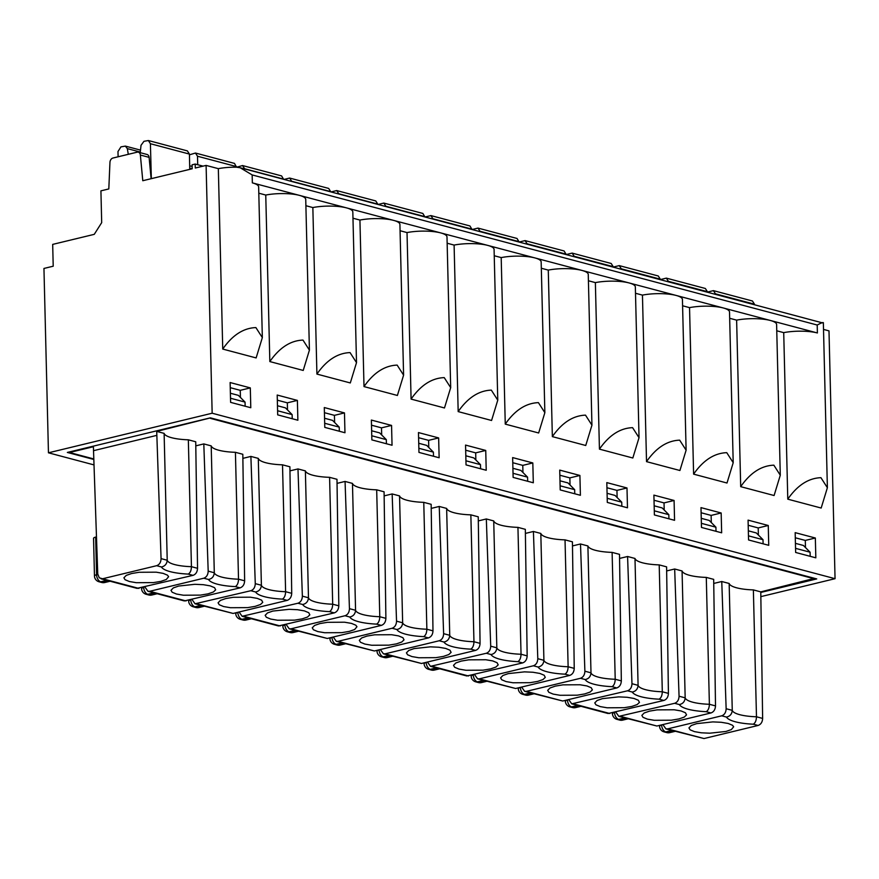 <?xml version="1.0" encoding="UTF-8"?>
<svg xmlns="http://www.w3.org/2000/svg" width="879" height="879" viewBox="0 0 879 879"><rect width="100%" height="100%" fill="white"/><g stroke="black" fill="none" stroke-linecap="round" stroke-linejoin="round"><path stroke-width="1.32" d="M424.854 216.63L385.837 206.257L383.815 203.071L422.843 213.443L424.854 216.805M367.004 636.077L374.575 634.814L391.66 634.726L398.572 635.902L402.912 637.714L404.021 639.857L401.736 642.033L396.396 643.889L388.826 645.153L371.74 645.252L364.829 644.065L360.489 642.263L359.335 640.341L361.676 637.945L367.004 636.077M384.134 495.888L392.155 493.943L396.539 621.167C396.363 624.848 394.891 627.21 392.111 628.254L338.052 641.329L336.316 641.307L333.251 637.022M336.316 641.318L374.377 650.976L428.436 637.901C431.259 636.868 432.776 634.517 432.984 630.847L431.16 504.315L423.766 502.348L426.864 629.221L432.984 630.847M485.735 450.444L465.551 445.082L466.035 464.903L486.219 470.265L485.735 450.444L475.682 452.872L475.858 459.981M423.656 636.627C425.656 635.484 426.722 633.012 426.864 629.221A30.732 7.724 178.6 0 1 402.648 622.793C402.318 626.507 400.395 628.749 396.89 629.518A36.874 9.262 178.6 0 0 423.656 636.627L428.436 637.901M458.179 411.603C467.815 397.726 478.857 390.573 491.328 390.122L497.767 400.165L491.57 420.481L458.179 411.603L454.102 245.076L447.147 243.23M349.304 631.386L341.733 632.649L324.659 632.737L317.748 631.561L313.407 629.749L312.254 627.826L314.583 625.43L319.923 623.574L327.493 622.31L344.579 622.211L351.479 623.398L355.819 625.2L356.962 626.727L354.644 629.518L349.304 631.386M337.053 483.373L345.062 481.439L349.446 608.664C349.282 612.344 347.809 614.696 345.018 615.739L290.971 628.815L289.235 628.804L286.169 624.519M289.235 628.804L327.296 638.462L381.343 625.387C384.167 624.365 385.683 622.013 385.892 618.344L384.079 491.8L376.684 489.834L379.783 616.717L385.892 618.344M151.122 178.712L149.111 157.363L140.365 155.034A4.098 3.011 -75.1 0 0 138.344 152.166A4.098 3.011 -75.1 0 0 137.201 152.166L112.941 158.033A4.098 3.011 -75.1 0 0 109.952 162.395L108.809 188.941L100.92 190.853L101.689 222.64L94.262 234.341L52.685 244.395L53.212 266.205L43.95 268.447L48.455 452.806L212.158 413.218L835.05 578.69L828.996 330.878L823.513 329.427M95.657 537.102L96.58 574.767A6.142 1.538 178.6 0 0 94.471 575.987L93.548 538.322A6.142 1.549 -1.4 0 1 95.657 537.102L96.47 536.904M160.956 581.349L153.385 582.612L136.311 582.7L129.4 581.524L125.06 579.722L123.906 577.789L126.235 575.393L131.575 573.537L139.146 572.273L156.231 572.185L163.131 573.361L167.471 575.163L168.614 576.69L166.296 579.492L160.956 581.349M69.496 451.916L69.507 452.498L93.394 446.719L97.745 573.932L99.25 577.811L102.579 578.767L156.638 565.691C159.451 564.67 160.923 562.307 161.066 558.615L156.715 431.402L210.499 417.877M197.544 568.306L191.435 566.68C191.325 570.438 190.26 572.91 188.227 574.086A36.874 9.262 178.6 0 1 161.45 566.977C164.944 566.219 166.856 563.977 167.219 560.253A30.732 7.724 178.6 0 0 191.435 566.68L188.337 439.808L195.731 441.774L197.544 568.306C197.335 571.987 195.819 574.339 192.995 575.36L136.948 588.348M222.739 349.062C232.375 335.185 243.428 328.032 255.888 327.581L262.338 337.613L256.13 357.929L222.739 349.062L218.333 168.658L206.104 165.406L195.292 168.021L195.193 164.054L192.105 164.802L192.204 168.768L142.783 180.722L140.365 155.034M245.142 406.219L245.043 402.099L238.374 395.352L230.386 393.232M230.507 398.242L245.043 402.099M93.493 450.685L156.814 435.369M431.226 508.392L439.236 506.458L446.642 508.425L449.74 635.297C449.4 639.022 447.477 641.263 443.972 642.033L439.192 640.758L385.145 653.833L383.409 653.811L380.343 649.537M439.236 506.458L443.62 633.671C443.455 637.352 441.983 639.714 439.192 640.758M470.748 649.141C472.737 647.988 473.814 645.516 473.957 641.736L480.066 643.362C479.857 647.032 478.341 649.383 475.517 650.405L470.748 649.141A36.874 9.262 178.6 0 1 443.972 642.033M383.409 653.822L421.47 663.48L475.517 650.405M505.26 424.117L501.195 257.591A25.612 6.439 -1.4 0 1 534.871 257.91A25.612 6.439 -1.4 0 1 541.167 261.953L544.859 412.669L538.651 432.984L505.26 424.117C514.896 410.24 525.95 403.076 538.409 402.637L544.859 412.669M446.642 508.425A30.732 7.724 -1.4 0 0 470.858 514.852L478.253 516.819L480.066 643.362M470.858 514.852L473.957 641.736A30.732 7.724 178.6 0 1 449.74 635.297L443.62 633.671M512.765 462.717L522.774 465.376L522.95 472.484M512.907 468.287L520.884 470.408L527.565 477.154L513.028 473.287M527.664 481.274L527.565 477.154M787.782 499.162C797.418 485.296 808.471 478.132 820.931 477.682L827.381 487.724L821.173 508.04L787.782 499.162L783.716 332.636L776.761 330.79M740.7 486.658C750.336 472.781 761.379 465.617 773.85 465.178L780.288 475.209L774.091 495.525L740.7 486.658L736.624 320.132L729.669 318.286M693.608 474.144C703.244 460.277 714.297 453.114 726.757 452.663L733.207 462.706L726.999 483.021L693.608 474.144L689.543 307.628L682.587 305.771M646.526 461.64C656.163 447.763 667.205 440.61 679.676 440.159L686.114 450.191L679.917 470.507L646.526 461.64L642.45 295.113L635.495 293.267M599.434 449.136C609.07 435.259 620.124 428.095 632.583 427.655L639.033 437.687L632.825 458.003L599.434 449.136L595.369 282.609L588.414 280.764M552.353 436.621C561.989 422.744 573.031 415.591 585.502 415.141L591.941 425.183L585.744 445.488L552.353 436.621L548.276 270.095L541.321 268.249M501.195 257.591L494.24 255.745M411.086 399.099C420.722 385.222 431.776 378.058 444.236 377.618L450.685 387.65L444.477 407.966L411.086 399.099L407.021 232.572L400.066 230.727M364.005 386.584C373.641 372.718 384.683 365.554 397.154 365.104L403.593 375.146L397.396 395.462L364.005 386.584L359.929 220.058L352.973 218.212M316.912 374.08C326.548 360.203 337.602 353.039 350.062 352.6L356.511 362.631L350.303 382.947L316.912 374.08L312.847 207.554L305.892 205.708M269.831 361.566C279.467 347.699 290.509 340.536 302.98 340.085L309.419 350.128L303.222 370.444L269.831 361.566L265.755 195.05L258.8 193.193M212.158 413.218L206.104 165.406M418.953 452.399L439.137 457.75L438.643 437.929L418.47 432.567L418.953 452.399M795.165 532.641L795.649 552.462L815.833 557.824L815.338 538.003L795.165 532.641M748.073 520.126L748.556 539.959L768.74 545.321L768.257 525.488L748.073 520.126M701.475 527.444L721.659 532.806L721.165 512.984L700.992 507.622L701.475 527.444M607.301 502.425L627.485 507.787L626.991 487.966L606.818 482.604L607.301 502.425M560.209 489.922L580.393 495.284L579.909 475.462L559.725 470.1L560.209 489.922M654.383 514.94L674.567 520.302L674.083 500.47L653.899 495.119L654.383 514.94M513.127 477.407L533.311 482.769L532.817 462.947L512.644 457.585L513.127 477.407M371.861 439.885L392.045 445.246L391.562 425.425L371.377 420.063L371.861 439.885M324.78 427.381L344.964 432.743L344.469 412.91L324.296 407.548L324.78 427.381M230.122 382.541L230.606 402.362L250.79 407.724L250.306 387.892L230.122 382.541M277.687 414.866L297.871 420.228L297.388 400.406L277.204 395.045L277.687 414.866M195.786 445.851L203.807 443.917L208.191 571.13C208.015 574.811 206.543 577.173 203.763 578.217L149.705 591.292L147.969 591.27L144.903 586.985M184.326 600.928L240.088 587.864C242.912 586.831 244.428 584.48 244.637 580.81L242.813 454.278L235.418 452.311A30.732 7.724 -1.4 0 1 211.202 445.884L214.3 572.756C213.971 576.481 212.048 578.723 208.543 579.481A36.874 9.262 178.6 0 0 235.308 586.601C237.308 585.447 238.374 582.975 238.517 579.195L244.637 580.81M265.755 195.05A25.612 6.439 -1.4 0 1 299.442 195.369A25.612 6.439 -1.4 0 1 305.738 199.412L309.419 350.128M297.388 400.406L287.334 402.835L287.51 409.944M312.847 207.554A25.612 6.439 -1.4 0 1 346.524 207.883A25.612 6.439 -1.4 0 1 352.82 211.927L356.511 362.631M281.588 175.91L283.598 179.272M236.506 166.592L197.489 156.231L195.468 153.034L234.495 163.406L236.517 167.208M140.475 150.463A4.065 2.978 -75.1 0 0 139.398 149.826L125.356 146.101L120.928 146.881L117.973 151.562L118.116 156.781M140.299 152.067L127.323 148.617L125.356 146.101M127.323 148.617L128.29 154.319M140.233 152.671L141.025 145.299L143.958 141.321L148.375 140.53L150.408 143.716L151.342 178.657M148.375 140.53L187.403 150.902L189.424 154.078L189.754 169.361M230.243 387.672L240.253 390.331L240.428 397.429M149.111 157.363A4.098 3.011 -75.1 0 0 147.09 154.495L138.344 152.166M250.306 387.892L240.253 390.331M827.381 487.724L823.359 323.131A25.612 6.439 178.6 0 0 823.348 323.109C823.799 321.978 821.744 322.615 817.206 325.032L252.163 174.932L252.35 182.865A25.612 6.439 -1.4 0 1 258.646 186.908L262.338 337.613M252.163 174.932L240.187 167.768L236.451 167.197A25.612 6.439 178.6 0 0 218.333 168.658M93.8 459.464L67.342 452.443L210.378 417.844L816.734 578.92L760.785 592.457M161.066 558.615L167.219 560.253L164.12 433.369L156.715 431.402M188.337 439.808A30.732 7.724 -1.4 0 1 164.12 433.369M252.35 182.865L440.698 232.902A25.612 6.439 -1.4 0 1 446.993 236.945L450.685 387.65M418.734 443.269L426.711 445.389L433.391 452.136L418.854 448.279M336.723 190.567L375.751 200.928L377.772 204.115L338.756 193.754L336.723 190.567L331.163 191.908M433.49 456.256L433.391 452.136M418.591 437.709L428.6 440.357L428.776 447.466M376.575 624.123C378.563 622.969 379.64 620.508 379.783 616.717A30.732 7.724 178.6 0 1 355.566 610.279C355.226 614.003 353.303 616.245 349.798 617.014A36.874 9.262 178.6 0 0 376.575 624.123L381.343 625.387M359.929 220.058A25.612 6.439 -1.4 0 1 393.616 220.387A25.612 6.439 -1.4 0 1 399.912 224.431L403.593 375.146M407.021 232.572A25.612 6.439 -1.4 0 1 440.698 232.902L629.045 282.928A25.612 6.439 -1.4 0 1 635.341 286.972L639.033 437.687M438.643 437.929L428.6 440.357M349.446 608.664L355.566 610.279L352.468 483.406A30.732 7.724 -1.4 0 0 376.684 489.834M345.062 481.439L352.468 483.406M371.641 430.765L379.629 432.886L386.31 439.632L371.762 435.764M272.831 611.07L289.059 609.323L297.487 609.707L304.398 610.894L308.738 612.696L309.847 614.85L307.562 617.014L302.222 618.871L294.652 620.134L277.566 620.233L270.655 619.047L266.315 617.245L265.161 615.322L267.502 612.927L272.831 611.07M289.641 178.052L328.669 188.425L330.68 191.611L291.663 181.25L289.641 178.052L284.082 179.404M289.96 470.869L297.981 468.936L302.365 596.149C302.189 599.83 300.717 602.192 297.937 603.236L242.143 616.289L278.5 625.958L334.262 612.883C337.086 611.85 338.602 609.499 338.811 605.829L336.987 479.297L329.592 477.33A30.732 7.724 -1.4 0 1 305.376 470.891L308.474 597.775C308.144 601.489 306.222 603.741 302.717 604.499A36.874 9.262 178.6 0 0 329.482 611.619C331.482 610.466 332.548 607.993 332.691 604.203L338.811 605.829M242.143 616.289L239.077 612.004M329.592 477.33L332.691 604.203A30.732 7.724 178.6 0 1 308.474 597.775L302.365 596.149M225.749 598.555L233.32 597.291L250.405 597.193L257.305 598.379L261.645 600.181L262.755 602.335L260.47 604.51L255.13 606.367L247.559 607.631L230.485 607.719L223.574 606.543L219.234 604.73L218.08 602.807L220.409 600.412L225.749 598.555M283.598 179.096L244.582 168.735L242.549 165.549L236.627 167.219M242.879 458.366L250.889 456.421L255.273 583.645C255.108 587.326 253.635 589.688 250.845 590.721L195.061 603.785L233.122 613.443L287.169 600.379C289.993 599.346 291.509 596.995 291.718 593.325L289.905 466.782L282.511 464.826A30.732 7.724 -1.4 0 1 258.294 458.388L261.393 585.26C261.052 588.985 259.129 591.226 255.624 591.996A36.874 9.262 178.6 0 0 282.401 599.104C284.389 597.951 285.466 595.49 285.609 591.699L291.718 593.325M195.061 603.785L191.996 599.5M282.511 464.826L285.609 591.699A30.732 7.724 178.6 0 1 261.393 585.26L255.273 583.645M178.657 586.051L194.885 584.304L203.313 584.689L210.224 585.875L214.564 587.677L215.674 589.831L213.388 591.996L208.048 593.852L200.478 595.116L183.392 595.215L176.481 594.028L172.141 592.226L170.987 590.303L173.328 587.908L178.657 586.051M195.468 153.034L189.435 154.814M235.418 452.311L238.517 579.195A30.732 7.724 178.6 0 1 214.3 572.756L208.191 571.13M203.807 443.917L211.202 445.884M391.562 425.425L381.508 427.853L381.684 434.962M371.509 425.194L381.508 427.853M93.987 464.903L48.455 452.806M713.748 583.447L721.758 581.513L726.142 708.727C725.977 712.408 724.505 714.77 721.714 715.814L667.666 728.889L665.93 728.867L662.865 724.582M665.93 728.878L704.024 738.547L758.083 725.472C760.906 724.439 762.423 722.088 762.631 718.418L760.774 591.875L814.558 578.349M725.999 731.449L709.771 733.196L701.343 732.811L694.443 731.625L690.103 729.823L688.949 727.9L691.279 725.505L696.618 723.648L712.847 721.901L721.274 722.285L728.175 723.472L732.515 725.274L733.657 726.801L731.339 729.592L725.999 731.449M679.401 704.573L674.632 703.299C677.412 702.266 678.885 699.904 679.06 696.223L685.17 697.838C684.829 701.563 682.917 703.804 679.401 704.573A36.874 9.262 178.6 0 0 706.178 711.682C708.177 710.529 709.243 708.067 709.386 704.277L715.506 705.903C715.297 709.573 713.781 711.924 710.957 712.957L706.178 711.682M674.632 703.299L618.838 716.363L656.899 726.021L710.957 712.957M666.656 570.943L674.676 568.999L682.071 570.965L685.17 697.838A30.732 7.724 178.6 0 0 709.386 704.277L706.287 577.404L713.682 579.36L715.506 705.903M748.205 525.268L758.203 527.927L758.379 535.025M748.337 530.828L756.325 532.949L763.005 539.695L748.458 535.838M795.286 537.772L805.296 540.431L805.472 547.54M795.429 543.343L803.406 545.463L810.086 552.21L795.55 548.342M763.104 543.815L763.005 539.695M726.142 708.727L732.262 710.353C731.921 714.067 729.999 716.319 726.493 717.077A36.874 9.262 178.6 0 0 753.27 724.197C755.259 723.043 756.336 720.571 756.478 716.781L762.631 718.418M572.482 545.925L580.503 543.98L584.887 671.204C584.711 674.885 583.238 677.248 580.459 678.28L526.4 691.355L524.664 691.344L521.599 687.059M524.664 691.344L562.725 701.013L616.783 687.938C619.607 686.906 621.123 684.554 621.332 680.884L619.508 554.352L612.114 552.386L615.212 679.258L621.332 680.884M642.45 295.113A25.612 6.439 -1.4 0 1 676.138 295.443A25.612 6.439 -1.4 0 1 682.434 299.486L686.114 450.191M674.083 500.47L664.03 502.909L664.205 510.007M612.004 686.664C614.003 685.521 615.069 683.049 615.212 679.258A30.732 7.724 178.6 0 1 590.996 672.831C590.666 676.544 588.743 678.786 585.238 679.555A36.874 9.262 178.6 0 0 612.004 686.664L616.783 687.938M689.543 307.628A25.612 6.439 -1.4 0 1 723.219 307.947L817.393 332.965L817.206 325.032M595.369 282.609A25.612 6.439 -1.4 0 1 629.045 282.928L723.219 307.947A25.612 6.439 -1.4 0 1 729.515 311.99L733.207 462.706M566.12 254.152L527.103 243.791L525.071 240.593L564.098 250.965L566.12 254.328M519.028 241.648L480.011 231.276L477.989 228.09L517.017 238.462L519.028 241.824M471.946 229.133L432.929 218.772L430.897 215.586L469.924 225.947L471.946 229.309M713.418 290.63L752.446 301.003L754.468 304.189L715.451 293.828L713.418 290.63L707.859 291.982M666.337 278.127L705.365 288.488L707.375 291.674L668.359 281.313L666.337 278.127L660.777 279.478M736.624 320.132A25.612 6.439 -1.4 0 1 770.312 320.461A25.612 6.439 -1.4 0 1 776.607 324.505L780.288 475.209M783.716 332.636A25.612 6.439 -1.4 0 1 817.393 332.965M835.05 578.69L760.884 596.621M823.348 323.109L240.198 167.746M618.838 716.363L615.772 712.078M679.06 696.223L674.676 568.999M649.526 711.133L657.096 709.869L674.182 709.771L681.093 710.957L685.433 712.759L686.543 714.913L684.247 717.088L678.918 718.945L671.347 720.209L654.262 720.297L647.351 719.121L643.01 717.319L641.857 715.385L644.186 712.99L649.526 711.133M768.257 525.488L758.203 527.927M810.185 556.33L810.086 552.21M815.338 538.003L805.296 540.431M721.758 581.513L729.163 583.469L732.262 710.353A30.732 7.724 178.6 0 0 756.478 716.781L753.369 589.908L760.774 591.875M753.369 589.908A30.732 7.724 -1.4 0 1 729.163 583.469M706.287 577.404A30.732 7.724 -1.4 0 1 682.071 570.965M607.081 493.306L615.058 495.426L621.739 502.173L607.202 498.305M508.271 673.611L524.499 671.864L532.927 672.248L539.827 673.435L544.167 675.237L545.277 677.39L542.991 679.555L537.651 681.412L530.081 682.675L512.995 682.774L506.095 681.588L501.755 679.786L500.601 677.863L502.931 675.468L508.271 673.611M525.071 240.593L519.511 241.945M621.838 506.293L621.739 502.173M606.939 487.735L616.948 490.394L617.124 497.503M477.583 678.841L515.643 688.499L569.691 675.424C572.515 674.391 574.031 672.05 574.24 668.37L572.427 541.838L565.032 539.871L568.131 666.754L574.24 668.37M564.922 674.16C566.911 673.006 567.988 670.534 568.131 666.754A30.732 7.724 178.6 0 1 543.914 660.316C543.574 664.041 541.651 666.282 538.146 667.051A36.874 9.262 178.6 0 0 564.922 674.16L569.691 675.424M525.4 533.41L533.41 531.476L537.794 658.69C537.629 662.37 536.157 664.733 533.366 665.777L479.319 678.852L477.583 678.83L474.517 674.545M548.276 270.095A25.612 6.439 -1.4 0 1 581.964 270.424A25.612 6.439 -1.4 0 1 588.26 274.468L591.941 425.183M626.991 487.966L616.948 490.394M537.794 658.69L543.914 660.316L540.816 533.443A30.732 7.724 -1.4 0 0 565.032 539.871M533.41 531.476L540.816 533.443M654.163 505.81L662.151 507.93L668.831 514.676L654.284 510.82M555.352 686.114L562.923 684.851L580.008 684.763L586.919 685.939L591.259 687.741L592.369 689.894L590.084 692.07L584.744 693.927L577.173 695.19L560.088 695.289L553.177 694.102L548.837 692.3L547.683 690.367L550.023 687.971L555.352 686.114M572.163 253.108L611.191 263.48L613.201 266.656L574.185 256.294L572.163 253.108L566.603 254.46M668.93 518.797L668.831 514.676M654.031 500.25L664.03 502.909M584.887 671.204L590.996 672.831L587.897 545.947A30.732 7.724 -1.4 0 0 612.114 552.386M580.503 543.98L587.897 545.947M701.255 518.324L709.232 520.445L715.913 527.191L701.376 523.324M602.445 698.629L618.673 696.882L627.101 697.267L634.001 698.453L638.341 700.255L639.451 702.409L637.165 704.573L631.825 706.43L624.255 707.694L607.169 707.793L600.269 706.606L595.929 704.804L594.775 702.881L597.105 700.486L602.445 698.629M619.245 265.612L658.272 275.984L660.294 279.17L621.277 268.809L619.245 265.612L613.685 266.963M716.011 531.312L715.913 527.191M701.112 512.754L711.122 515.413L711.298 522.522M619.574 558.429L627.584 556.495L631.968 683.708C631.803 687.389 630.331 689.751 627.54 690.795L571.757 703.848L608.103 713.517L663.865 700.442C666.689 699.409 668.205 697.058 668.414 693.388L666.601 566.856L659.206 564.889L662.305 691.773L668.414 693.388M659.096 699.179C661.085 698.025 662.162 695.553 662.305 691.773A30.732 7.724 178.6 0 1 638.088 685.334C637.747 689.059 635.825 691.301 632.32 692.059A36.874 9.262 178.6 0 0 659.096 699.179L663.865 700.442M571.757 703.848L568.691 699.563M721.165 512.984L711.122 515.413M631.968 683.708L638.088 685.334L634.99 558.462A30.732 7.724 -1.4 0 0 659.206 564.889M627.584 556.495L634.99 558.462M559.989 480.802L567.977 482.923L574.657 489.658L560.11 485.801M461.178 661.096L468.749 659.832L485.834 659.744L492.745 660.92L497.085 662.733L498.195 664.876L495.91 667.051L490.57 668.908L483 670.172L465.914 670.27L459.003 669.084L454.663 667.282L453.509 665.348L455.849 662.964L461.178 661.096M477.989 228.09L472.43 229.441M574.756 493.778L574.657 489.658M559.857 475.231L569.856 477.89L570.031 484.999M478.308 520.906L486.329 518.962L490.713 646.186C490.537 649.867 489.065 652.229 486.285 653.273L430.49 666.326L466.848 675.984L522.609 662.92C525.433 661.887 526.95 659.536 527.158 655.866L525.334 529.334L517.94 527.367L521.038 654.24L527.158 655.866M517.83 661.645C519.83 660.503 520.895 658.03 521.038 654.24A30.732 7.724 178.6 0 1 496.822 647.812C496.492 651.526 494.569 653.767 491.064 654.536A36.874 9.262 178.6 0 0 517.83 661.645L522.609 662.92M430.49 666.326L427.425 662.041M579.909 475.462L569.856 477.89M490.713 646.186L496.822 647.812L493.723 520.928A30.732 7.724 -1.4 0 0 517.94 527.367M486.329 518.962L493.723 520.928M414.097 648.592L430.325 646.845L438.753 647.23L445.653 648.416L449.993 650.218L451.103 652.372L448.817 654.536L443.477 656.393L435.907 657.657L418.822 657.756L411.921 656.569L407.581 654.767L406.428 652.844L408.757 650.449L414.097 648.592M430.897 215.586L425.337 216.926M532.817 462.947L522.774 465.376M250.889 456.421L258.294 458.388M339.316 431.237L339.217 427.117L324.681 423.26M324.417 412.69L334.427 415.349L334.602 422.447M344.469 412.91L334.427 415.349M324.56 418.25L332.537 420.371L339.217 427.117M203.049 166.142L195.193 164.054M454.102 245.076A25.612 6.439 -1.4 0 1 487.79 245.406A25.612 6.439 -1.4 0 1 494.086 249.449L497.767 400.165M386.408 443.752L386.31 439.632M297.981 468.936L305.376 470.891M197.489 156.231L197.72 164.736M292.235 418.734L292.136 414.613L277.588 410.746M292.136 414.613L285.455 407.867L277.467 405.746M277.335 400.176L287.334 402.835M465.815 455.783L473.803 457.904L480.483 464.65L465.936 460.783M383.815 203.071L378.256 204.422M480.582 468.771L480.483 464.65M465.683 450.213L475.682 452.872M396.539 621.167L402.648 622.793L399.549 495.91A30.732 7.724 -1.4 0 0 423.766 502.348M392.155 493.943L399.549 495.91M69.507 452.498L93.778 458.948M814.569 578.865L210.51 418.393M338.052 641.329L374.377 650.976M290.971 628.815L327.296 638.462M349.798 617.014L345.018 615.739M106.755 580.327L100.766 581.777A6.142 3.879 76.4 0 1 96.58 574.767L97.789 574.47M94.471 575.987A6.142 6.142 0 0 0 99.041 581.777A6.142 4.505 104.9 0 0 100.766 581.777L103.447 582.491L109.446 581.041M104.755 582.524A6.142 6.142 0 0 1 101.733 582.491A6.142 4.505 -75.1 0 0 103.447 582.491A6.142 3.879 76.4 0 0 104.755 582.524L110.117 581.228M102.579 578.767L138.948 588.436M192.995 575.36L188.227 574.086M161.45 566.977L156.638 565.691M385.145 653.833L421.47 663.48M149.705 591.292L186.029 600.939M240.088 587.864L235.308 586.601M143.673 587.293A6.142 3.879 76.4 0 0 147.848 594.292L150.54 595.006L156.528 593.556M153.847 592.842L147.848 594.292A6.142 4.505 104.9 0 1 146.123 594.281L148.815 594.995A6.142 4.505 -75.1 0 0 150.54 595.006A6.142 3.879 76.4 0 0 151.836 595.028L157.209 593.732M143.112 587.425L141.563 588.49A6.142 6.142 0 0 0 146.123 594.281M189.424 154.078L150.408 143.716M192.127 168.79L189.732 168.153M284.928 624.815A6.142 3.879 76.4 0 0 289.103 631.814A6.142 4.505 104.9 0 1 287.389 631.803L290.081 632.517A6.142 4.505 -75.1 0 0 291.795 632.528A6.142 3.879 76.4 0 0 293.103 632.55L298.464 631.254M295.102 630.364L289.103 631.814L291.795 632.528L297.794 631.078M284.367 624.947L282.818 626.024A6.142 6.142 0 0 0 287.389 631.803M237.835 612.311A6.142 3.879 76.4 0 0 242.022 619.31A6.142 4.505 104.9 0 1 240.297 619.299L242.989 620.014A6.142 4.505 -75.1 0 0 244.714 620.025A6.142 3.879 76.4 0 0 246.01 620.047L251.383 618.75M248.021 617.86L242.022 619.31L244.714 620.025L250.702 618.574M237.286 612.443L235.737 613.509A6.142 6.142 0 0 0 240.297 619.299M334.262 612.883L329.482 611.619M302.717 604.499L297.937 603.236M243.879 616.311L280.203 625.958M190.754 599.797A6.142 3.879 76.4 0 0 194.94 606.796A6.142 4.505 104.9 0 1 193.215 606.785L195.907 607.51A6.142 4.505 -75.1 0 0 197.621 607.51A6.142 3.879 76.4 0 0 198.929 607.543L204.291 606.235M200.928 605.345L194.94 606.796L197.621 607.51L203.62 606.06M190.194 599.928L188.644 601.005A6.142 6.142 0 0 0 193.215 606.785M287.169 600.379L282.401 599.104M255.624 591.996L250.845 590.721M196.797 603.796L233.122 613.443M208.543 579.481L203.763 578.217M667.666 728.889L704.024 738.547M758.083 725.472L753.27 724.197M726.493 717.077L721.714 715.814M526.4 691.355L562.725 701.013M520.357 687.356A6.142 3.879 76.4 0 0 524.543 694.355L527.235 695.069L533.223 693.619M530.542 692.905L524.543 694.355A6.142 4.505 104.9 0 1 522.818 694.355L525.51 695.069A6.142 4.505 -75.1 0 0 527.235 695.069A6.142 3.879 76.4 0 0 528.532 695.102L533.905 693.806M519.808 687.488L518.258 688.565A6.142 6.142 0 0 0 522.818 694.355M624.716 717.923L618.717 719.374L621.409 720.088L627.397 718.637M614.531 712.375A6.142 3.879 76.4 0 0 618.717 719.374A6.142 4.505 104.9 0 1 616.992 719.363L619.684 720.088A6.142 4.505 -75.1 0 0 621.409 720.088A6.142 3.879 76.4 0 0 622.706 720.121L628.078 718.813M613.981 712.506L612.432 713.583A6.142 6.142 0 0 0 616.992 719.363M671.798 730.438L665.799 731.888L668.49 732.603L674.49 731.152M661.623 724.889A6.142 3.879 76.4 0 0 665.799 731.888A6.142 4.505 104.9 0 1 664.084 731.877L666.765 732.592A6.142 4.505 -75.1 0 0 668.49 732.603A6.142 3.879 76.4 0 0 669.798 732.625L675.16 731.328M661.063 725.021L659.514 726.087A6.142 6.142 0 0 0 664.084 731.877M620.574 716.374L656.899 726.021M473.276 674.852A6.142 3.879 76.4 0 0 477.451 681.851A6.142 4.505 104.9 0 1 475.737 681.84L478.429 682.554A6.142 4.505 -75.1 0 0 480.143 682.565A6.142 3.879 76.4 0 0 481.45 682.587L486.812 681.291M483.45 680.401L477.451 681.851L480.143 682.565L486.142 681.115M472.715 674.984L471.166 676.05A6.142 6.142 0 0 0 475.737 681.84M538.146 667.051L533.366 665.777M479.319 678.852L515.643 688.499M585.238 679.555L580.459 678.28M567.449 699.871A6.142 3.879 76.4 0 0 571.625 706.87A6.142 4.505 104.9 0 1 569.911 706.859L572.592 707.573A6.142 4.505 -75.1 0 0 574.317 707.584A6.142 3.879 76.4 0 0 575.624 707.606L580.986 706.309M577.624 705.419L571.625 706.87L574.317 707.584L580.316 706.134M566.889 700.003L565.34 701.068A6.142 6.142 0 0 0 569.911 706.859M632.32 692.059L627.54 690.795M573.493 703.87L609.817 713.517M426.183 662.337A6.142 3.879 76.4 0 0 430.369 669.337A6.142 4.505 104.9 0 1 428.644 669.337L431.336 670.051A6.142 4.505 -75.1 0 0 433.061 670.051A6.142 3.879 76.4 0 0 434.358 670.084L439.731 668.787M436.369 667.886L430.369 669.337L433.061 670.051L439.05 668.6M425.634 662.48L424.085 663.546A6.142 6.142 0 0 0 428.644 669.337M491.064 654.536L486.285 653.273M432.226 666.337L468.551 675.995M379.102 649.834A6.142 3.879 76.4 0 0 383.277 656.833A6.142 4.505 104.9 0 1 381.563 656.822L384.255 657.536A6.142 4.505 -75.1 0 0 385.969 657.547A6.142 3.879 76.4 0 0 387.276 657.569L392.638 656.272M389.276 655.382L383.277 656.833L385.969 657.547L391.968 656.097M378.541 649.966L376.992 651.031A6.142 6.142 0 0 0 381.563 656.822M332.009 637.319A6.142 3.879 76.4 0 0 336.196 644.318A6.142 4.505 104.9 0 1 334.47 644.318L337.162 645.032A6.142 4.505 -75.1 0 0 338.887 645.043A6.142 3.879 76.4 0 0 340.184 645.065L345.557 643.769M342.195 642.879L336.196 644.318L338.887 645.043L344.876 643.582M331.46 637.462L329.911 638.528A6.142 6.142 0 0 0 334.47 644.318M396.89 629.518L392.111 628.254M101.733 582.491L99.041 581.777M101.107 578.832L137.223 588.425M184.326 600.939L147.969 591.281M148.815 594.995A6.142 6.142 0 0 0 151.836 595.028M141.541 587.798L141.563 588.49M192.149 166.461L189.677 165.801M282.807 625.332L282.818 626.024M290.081 632.517A6.142 6.142 0 0 0 293.103 632.55M235.715 612.817L235.737 613.509M242.989 620.014A6.142 6.142 0 0 0 246.01 620.047M188.633 600.313L188.644 601.005M195.907 607.51A6.142 6.142 0 0 0 198.929 607.543M281.577 175.91L242.549 165.549M525.51 695.069A6.142 6.142 0 0 0 528.532 695.102M518.236 687.872L518.258 688.565M619.684 720.088A6.142 6.142 0 0 0 622.706 720.121M612.41 712.891L612.432 713.583M666.765 732.592A6.142 6.142 0 0 0 669.798 732.625M659.492 725.395L659.514 726.087M471.144 675.369L471.166 676.05M478.429 682.554A6.142 6.142 0 0 0 481.45 682.587M565.318 700.376L565.34 701.068M572.592 707.573A6.142 6.142 0 0 0 575.624 707.606M424.063 662.854L424.085 663.546M431.336 670.051A6.142 6.142 0 0 0 434.358 670.084M376.981 650.35L376.992 651.031M384.255 657.536A6.142 6.142 0 0 0 387.276 657.569M329.889 637.835L329.911 638.528M337.162 645.032A6.142 6.142 0 0 0 340.184 645.065"/></g></svg>
